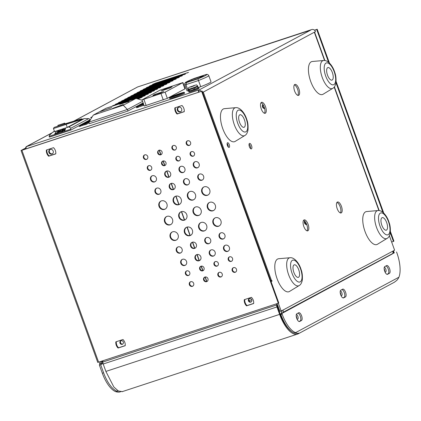 <?xml version="1.0" encoding="UTF-8"?>
<svg xmlns="http://www.w3.org/2000/svg" width="421" height="421" viewBox="0 0 421 421"><rect width="100%" height="100%" fill="white"/><g stroke="black" fill="none" stroke-linecap="round" stroke-linejoin="round"><path stroke-width="0.63" d="M340.389 212.942A5.773 2.379 71.8 0 0 340.142 206.758A5.773 2.379 71.8 0 0 336.937 202.427M337.179 208.611A5.773 2.379 71.8 0 0 341.105 212.958A5.773 2.379 71.8 0 0 341.426 206.337A5.773 2.379 71.8 0 0 337.505 201.991A5.773 2.379 71.8 0 0 337.179 208.611M297.826 95.372A5.773 2.379 71.8 0 0 297.584 89.189A5.773 2.379 71.8 0 0 294.374 84.863M294.621 91.047A5.773 2.379 71.8 0 0 298.547 95.388A5.773 2.379 71.8 0 0 298.868 88.768A5.773 2.379 71.8 0 0 294.942 84.421A5.773 2.379 71.8 0 0 294.621 91.047M264.467 113.27A5.773 2.379 71.8 0 0 264.22 107.087A5.773 2.379 71.8 0 0 261.015 102.761M261.257 108.944A5.773 2.379 71.8 0 0 265.183 113.286A5.773 2.379 71.8 0 0 265.504 106.666A5.773 2.379 71.8 0 0 261.583 102.319A5.773 2.379 71.8 0 0 261.257 108.944M250.558 148.608A2.884 1.189 71.8 0 0 250.237 145.992A2.884 1.189 71.8 0 0 249.074 144.098M249.395 146.713A2.884 1.189 71.8 0 0 251.358 148.881A2.884 1.189 71.8 0 0 251.521 145.571A2.884 1.189 71.8 0 0 249.558 143.403A2.884 1.189 71.8 0 0 249.395 146.713M228.277 147.045A2.473 1.021 71.8 0 0 227.966 145.008A2.473 1.021 71.8 0 0 227.119 143.529M227.429 145.566A2.473 1.021 71.8 0 0 229.113 147.424A2.473 1.021 71.8 0 0 229.25 144.587A2.473 1.021 71.8 0 0 227.572 142.724A2.473 1.021 71.8 0 0 227.429 145.566M307.025 230.84A5.773 2.379 71.8 0 0 306.777 224.656A5.773 2.379 71.8 0 0 303.573 220.325M303.82 226.509A5.773 2.379 71.8 0 0 307.74 230.855A5.773 2.379 71.8 0 0 308.067 224.235A5.773 2.379 71.8 0 0 304.141 219.888A5.773 2.379 71.8 0 0 303.82 226.509M384.799 271.519A2.473 1.021 71.8 0 0 384.489 269.503A2.473 1.021 71.8 0 0 384.157 268.766M384.815 271.561A2.473 1.021 71.8 0 0 385.631 271.919A2.473 1.021 71.8 0 0 385.773 269.082A2.473 1.021 71.8 0 0 384.32 267.209M340.821 295.11A2.473 1.021 71.8 0 0 340.51 293.095A2.473 1.021 71.8 0 0 340.179 292.358M340.842 295.153A2.473 1.021 71.8 0 0 341.657 295.516A2.473 1.021 71.8 0 0 341.794 292.674A2.473 1.021 71.8 0 0 340.342 290.8M296.842 318.702A2.473 1.021 71.8 0 0 296.531 316.692A2.473 1.021 71.8 0 0 296.205 315.95M296.863 318.744A2.473 1.021 71.8 0 0 297.679 319.107A2.473 1.021 71.8 0 0 297.815 316.266A2.473 1.021 71.8 0 0 296.363 314.392M48.899 152.444A2.473 2.247 -118.2 0 0 53.183 151.039A2.473 2.247 -118.2 0 0 49.873 149.56A2.473 2.247 -118.2 0 0 48.899 152.444M52.472 153.749A2.473 2.247 61.8 0 1 50.157 149.434M177.352 110.265A2.473 2.247 -118.2 0 0 181.635 108.86A2.473 2.247 -118.2 0 0 178.325 107.381A2.473 2.247 -118.2 0 0 177.352 110.265M180.925 111.576A2.473 2.247 61.8 0 1 178.609 107.255M179.799 93.494A7.915 0.526 -19.9 0 0 169.447 97.751A7.915 0.526 -19.9 0 0 173.978 96.614A7.915 0.526 -19.9 0 0 184.33 92.362A7.915 0.526 -19.9 0 0 179.799 93.494M169.447 97.751L169.731 98.519A7.915 0.526 -19.9 0 0 174.257 97.388A7.915 0.526 -19.9 0 0 184.608 93.136L184.33 92.362M174.347 96.42A6.904 0.458 -19.9 0 0 183.382 92.704A6.904 0.458 -19.9 0 0 179.43 93.694A6.904 0.458 -19.9 0 0 170.394 97.404A6.904 0.458 -19.9 0 0 174.347 96.42M389.393 235.802L394.603 250.195L392.782 251.169A3.131 2.847 61.8 0 1 392.746 253.51L282.949 312.408A3.131 2.847 -118.2 0 0 282.991 310.072L279.997 311.429L277.05 303.625M281.354 313.482A3.131 2.847 -118.2 0 1 281.581 311.966L281.686 311.724A1.647 1.5 -118.2 0 0 281.775 310.724M281.175 311.045L278.334 303.199M202.506 92.215L203.201 91.846L271.519 280.57L271.792 280.423L272.045 281.123L271.077 281.638M132.736 108.46L139.409 104.882M102.645 119.332L116.201 114.88M138.651 99.188L139.083 98.924L138.293 99.082M92.21 116.833L90.662 117.559L91.952 117.249M137.851 98.956L142.177 97.267L137.235 98.777M136.809 98.656L145.271 95.609L136.199 98.477M115.549 104.613L112.318 105.939L113.733 105.587L148.366 93.946L115.549 104.613L115.675 104.95M118.643 102.95L115.407 104.282L116.822 103.929L151.46 92.288L118.643 102.95L118.764 103.292M121.737 101.293L118.501 102.624L119.917 102.271L154.554 90.631L121.737 101.293L121.858 101.629M124.832 99.635L121.595 100.961L123.011 100.608L157.649 88.968L124.832 99.635L124.953 99.972M127.926 97.972L124.69 99.303L126.105 98.951L160.738 87.31L127.926 97.972L128.047 98.314M131.02 96.314L127.784 97.646L129.2 97.288L163.832 85.652L131.02 96.314L131.141 96.651M134.11 94.657L130.878 95.983L132.294 95.63L166.927 83.989L134.11 94.657L134.236 94.993M137.204 92.994L133.973 94.325L135.388 93.972L170.021 82.332L137.204 92.994L137.33 93.336M140.298 91.336L137.062 92.667L138.477 92.31L173.115 80.669L140.298 91.336L140.419 91.673M143.393 89.673L140.156 91.004L141.572 90.652L176.21 79.011L143.393 89.673L143.514 90.015M146.487 88.015L143.251 89.347L144.666 88.994L179.304 77.353L146.487 88.015L146.608 88.352M149.581 86.358L146.345 87.684L147.76 87.331L182.393 75.691L149.581 86.358L149.702 86.694M152.676 84.695L149.439 86.026L150.855 85.674L185.487 74.033L152.676 84.695L152.797 85.037M155.765 83.037L152.534 84.368L153.949 84.016L188.582 72.375L155.765 83.037L155.891 83.374M50.131 136.888L69.397 130.563M143.698 104.482L137.646 106.471L138.146 106.439L138.425 107.213L136.541 107.665L136.262 106.892L143.672 104.408M143.977 105.255L138.383 107.092M88.052 122.495L85.926 123.6L79.522 125.442L88.052 122.495L88.331 123.269L86.384 124.311L80.943 125.826M80.732 125.242L81.011 126.016L79.432 126.411M89.163 122.785L88.21 123.043M90.157 120.643L86.031 122.122L89.515 121.116M89.578 121.169L85.079 122.553L89.784 120.69M85.179 122.832L85.195 122.395M88.968 121.985L82.111 124.048L89.11 121.758M82.158 124.437L82.111 124.048M83.69 123.658L83.8 123.958M79.385 126.542L79.153 125.637M80.227 125.484L80.511 126.258M85.926 123.6L86.205 124.369M86.105 123.537L86.384 124.311M90.194 120.038L89.015 120.648M88.936 120.417L90.273 119.906M89.968 120.401L87.084 121.411L90.031 120.295M143.277 103.319L142.977 103.45L143.319 103.445M143.356 103.54L142.024 103.882L143.387 103.198M142.172 104.287L142.14 103.729M143.498 103.929L140.603 104.882L141.103 104.85L140.24 105.134L140.372 105.492M140.24 105.134L139.219 105.303L139.404 105.813M141.103 104.85L141.235 105.213M139.219 105.303L143.472 103.861M138.146 106.439L137.283 106.718L137.562 107.492M137.283 106.718L136.262 106.892M175.846 95.783L179.551 93.794L172.384 96.577L176.494 95.23L174.852 96.109L175.889 95.899M178.12 94.925L180.767 93.509L177.125 95.251L178.172 95.072M180.393 94.072L181.983 93.22L179.399 94.399L180.435 94.188M172.384 96.577L172.531 96.988M73.764 121.164L137.635 86.947L311.703 29.559A3.131 2.847 61.8 0 1 315.476 31.612L314.324 32.228L314.666 32.349L324.865 60.524M199.675 91.81A1.647 1.5 -118.2 0 0 198.775 91.804L198.27 90.415L199.291 89.868M201.312 91.273A3.131 2.847 -118.2 0 0 198.27 90.415M271.013 281.46L272.045 281.123M25.707 148.934L26.444 146.597L24.46 149.344M198.491 91.015L198.265 92.273M271.519 280.57L270.808 280.902M202.596 92.467L314.324 32.228L324.559 60.492M285.549 324.391L285.233 324.491L284.628 322.839M180.993 252.763A3.3 2.994 61.8 0 1 176.831 250.674A3.3 2.994 61.8 0 1 177.888 246.974M176.346 250.937A3.3 2.994 61.8 0 1 177.641 247.09A3.3 2.994 61.8 0 1 182.051 249.064A3.3 2.994 61.8 0 1 180.756 252.905A3.3 2.994 61.8 0 1 176.346 250.937M185.472 265.135A3.3 2.994 61.8 0 1 181.309 263.051A3.3 2.994 61.8 0 1 182.367 259.352M180.825 263.309A3.3 2.994 61.8 0 1 182.119 259.468A3.3 2.994 61.8 0 1 186.535 261.436A3.3 2.994 61.8 0 1 185.24 265.277A3.3 2.994 61.8 0 1 180.825 263.309M189.003 275.234A2.473 2.247 61.8 0 1 186.682 270.908M185.456 273.908A2.473 2.247 61.8 0 1 186.429 271.024A2.473 2.247 61.8 0 1 189.739 272.498A2.473 2.247 61.8 0 1 188.766 275.381A2.473 2.247 61.8 0 1 185.456 273.908M306.656 224.33A2.473 2.247 61.8 0 1 304.888 221.288M304.604 220.988A2.473 2.247 -118.2 0 0 306.793 224.693M192.923 286.064A2.473 2.247 61.8 0 1 190.602 281.738M189.376 284.733A2.473 2.247 61.8 0 1 190.35 281.849A2.473 2.247 61.8 0 1 193.66 283.328A2.473 2.247 61.8 0 1 192.686 286.212A2.473 2.247 61.8 0 1 189.376 284.733M176.541 239.933A4.536 4.121 61.8 0 1 170.721 237.102A4.536 4.121 61.8 0 1 172.263 231.96M170.237 237.365A4.536 4.121 61.8 0 1 172.015 232.082A4.536 4.121 61.8 0 1 178.083 234.786A4.536 4.121 61.8 0 1 176.304 240.07A4.536 4.121 61.8 0 1 170.237 237.365M170.942 224.461A4.536 4.121 61.8 0 1 165.121 221.635A4.536 4.121 61.8 0 1 166.663 216.489M164.632 221.893A4.536 4.121 61.8 0 1 166.416 216.61A4.536 4.121 61.8 0 1 172.484 219.32A4.536 4.121 61.8 0 1 170.705 224.603A4.536 4.121 61.8 0 1 164.632 221.893M165.342 208.995A4.536 4.121 61.8 0 1 159.522 206.164A4.536 4.121 61.8 0 1 161.064 201.022M159.033 206.427A4.536 4.121 61.8 0 1 160.817 201.143A4.536 4.121 61.8 0 1 166.884 203.848A4.536 4.121 61.8 0 1 165.1 209.132A4.536 4.121 61.8 0 1 159.033 206.427M159.717 193.976A3.3 2.994 61.8 0 1 155.549 191.892A3.3 2.994 61.8 0 1 156.612 188.192M155.065 192.15A3.3 2.994 61.8 0 1 156.359 188.308A3.3 2.994 61.8 0 1 160.775 190.276A3.3 2.994 61.8 0 1 159.48 194.118A3.3 2.994 61.8 0 1 155.065 192.15M155.233 181.604A3.3 2.994 61.8 0 1 151.071 179.514A3.3 2.994 61.8 0 1 152.128 175.815M150.586 179.778A3.3 2.994 61.8 0 1 151.881 175.931A3.3 2.994 61.8 0 1 156.296 177.904A3.3 2.994 61.8 0 1 154.996 181.746A3.3 2.994 61.8 0 1 150.586 179.778M264.599 108.292A2.473 2.247 61.8 0 1 263.083 104.724M262.93 104.497A2.473 2.247 -118.2 0 0 264.688 108.665M150.923 170.042A2.473 2.247 61.8 0 1 148.602 165.716M147.376 168.716A2.473 2.247 61.8 0 1 148.35 165.832A2.473 2.247 61.8 0 1 151.66 167.305A2.473 2.247 61.8 0 1 150.686 170.189A2.473 2.247 61.8 0 1 147.376 168.716M147.003 159.217A2.473 2.247 61.8 0 1 144.682 154.891M143.461 157.886A2.473 2.247 61.8 0 1 144.429 155.002A2.473 2.247 61.8 0 1 147.739 156.48A2.473 2.247 61.8 0 1 143.461 157.886M195.265 248.074A3.3 2.994 61.8 0 1 191.102 245.99A3.3 2.994 61.8 0 1 192.16 242.285M190.618 246.248A3.3 2.994 61.8 0 1 191.913 242.407A3.3 2.994 61.8 0 1 196.328 244.375A3.3 2.994 61.8 0 1 195.028 248.216A3.3 2.994 61.8 0 1 190.618 246.248M199.743 260.452A3.3 2.994 61.8 0 1 195.581 258.362A3.3 2.994 61.8 0 1 196.644 254.663M195.097 258.626A3.3 2.994 61.8 0 1 196.391 254.784A3.3 2.994 61.8 0 1 200.806 256.752A3.3 2.994 61.8 0 1 199.512 260.594A3.3 2.994 61.8 0 1 195.097 258.626M203.275 270.55A2.473 2.247 61.8 0 1 200.954 266.225M199.728 269.219A2.473 2.247 61.8 0 1 200.701 266.335A2.473 2.247 61.8 0 1 204.011 267.814A2.473 2.247 61.8 0 1 203.038 270.698A2.473 2.247 61.8 0 1 199.728 269.219M207.195 281.375A2.473 2.247 61.8 0 1 204.874 277.05M203.648 280.049A2.473 2.247 61.8 0 1 204.622 277.165A2.473 2.247 61.8 0 1 207.932 278.644A2.473 2.247 61.8 0 1 203.648 280.049M190.813 235.244A4.536 4.121 61.8 0 1 184.993 232.418A4.536 4.121 61.8 0 1 186.535 227.272M184.509 232.676A4.536 4.121 61.8 0 1 186.287 227.393A4.536 4.121 61.8 0 1 192.355 230.103A4.536 4.121 61.8 0 1 190.576 235.386A4.536 4.121 61.8 0 1 184.509 232.676M185.214 219.778A4.536 4.121 61.8 0 1 179.393 216.947A4.536 4.121 61.8 0 1 180.935 211.805M178.909 217.21A4.536 4.121 61.8 0 1 180.688 211.926A4.536 4.121 61.8 0 1 186.756 214.631A4.536 4.121 61.8 0 1 184.977 219.915A4.536 4.121 61.8 0 1 178.909 217.21M179.614 204.306A4.536 4.121 61.8 0 1 173.794 201.48A4.536 4.121 61.8 0 1 175.336 196.333M173.305 201.738A4.536 4.121 61.8 0 1 175.089 196.454A4.536 4.121 61.8 0 1 181.156 199.159A4.536 4.121 61.8 0 1 179.378 204.448A4.536 4.121 61.8 0 1 173.305 201.738M173.989 189.292A3.3 2.994 61.8 0 1 169.821 187.203A3.3 2.994 61.8 0 1 170.884 183.503M169.337 187.466A3.3 2.994 61.8 0 1 170.631 183.624A3.3 2.994 61.8 0 1 175.047 185.593A3.3 2.994 61.8 0 1 173.752 189.434A3.3 2.994 61.8 0 1 169.337 187.466M169.505 176.915A3.3 2.994 61.8 0 1 165.342 174.831A3.3 2.994 61.8 0 1 166.4 171.131M164.858 175.089A3.3 2.994 61.8 0 1 166.153 171.247A3.3 2.994 61.8 0 1 170.568 173.215A3.3 2.994 61.8 0 1 169.268 177.057A3.3 2.994 61.8 0 1 164.858 175.089M165.195 165.358A2.473 2.247 61.8 0 1 162.874 161.032M161.653 164.027A2.473 2.247 61.8 0 1 162.622 161.143A2.473 2.247 61.8 0 1 165.932 162.622A2.473 2.247 61.8 0 1 164.964 165.506A2.473 2.247 61.8 0 1 161.653 164.027M161.275 154.528A2.473 2.247 61.8 0 1 158.954 150.202M157.733 153.197A2.473 2.247 61.8 0 1 162.011 151.792A2.473 2.247 61.8 0 1 161.043 154.675A2.473 2.247 61.8 0 1 157.733 153.197M209.537 243.391A3.3 2.994 61.8 0 1 205.374 241.301A3.3 2.994 61.8 0 1 206.432 237.602M204.89 241.565A3.3 2.994 61.8 0 1 206.185 237.718A3.3 2.994 61.8 0 1 210.6 239.686A3.3 2.994 61.8 0 1 209.3 243.533A3.3 2.994 61.8 0 1 204.89 241.565M214.021 255.763A3.3 2.994 61.8 0 1 209.853 253.679A3.3 2.994 61.8 0 1 210.916 249.979M209.369 253.937A3.3 2.994 61.8 0 1 210.663 250.095A3.3 2.994 61.8 0 1 215.078 252.063A3.3 2.994 61.8 0 1 213.784 255.905A3.3 2.994 61.8 0 1 209.369 253.937M217.546 265.861A2.473 2.247 61.8 0 1 215.226 261.536M214.005 264.53A2.473 2.247 61.8 0 1 218.283 263.125A2.473 2.247 61.8 0 1 217.315 266.009A2.473 2.247 61.8 0 1 214.005 264.53M221.467 276.692A2.473 2.247 61.8 0 1 219.146 272.366M217.92 275.36A2.473 2.247 61.8 0 1 218.894 272.476A2.473 2.247 61.8 0 1 222.204 273.955A2.473 2.247 61.8 0 1 221.23 276.839A2.473 2.247 61.8 0 1 217.92 275.36M223.809 238.702A3.3 2.994 61.8 0 1 219.646 236.618A3.3 2.994 61.8 0 1 220.704 232.913M219.162 236.876A3.3 2.994 61.8 0 1 220.457 233.034A3.3 2.994 61.8 0 1 224.872 235.002A3.3 2.994 61.8 0 1 223.577 238.844A3.3 2.994 61.8 0 1 219.162 236.876M228.293 251.079A3.3 2.994 61.8 0 1 224.125 248.99A3.3 2.994 61.8 0 1 225.188 245.29M223.64 249.253A3.3 2.994 61.8 0 1 224.935 245.406A3.3 2.994 61.8 0 1 229.35 247.38A3.3 2.994 61.8 0 1 228.056 251.221A3.3 2.994 61.8 0 1 223.64 249.253M231.818 261.178A2.473 2.247 61.8 0 1 229.498 256.852M228.277 259.846A2.473 2.247 61.8 0 1 229.245 256.963A2.473 2.247 61.8 0 1 232.555 258.441A2.473 2.247 61.8 0 1 228.277 259.846M235.739 272.003A2.473 2.247 61.8 0 1 233.418 267.677M232.197 270.677A2.473 2.247 61.8 0 1 233.166 267.793A2.473 2.247 61.8 0 1 236.476 269.266A2.473 2.247 61.8 0 1 235.507 272.15A2.473 2.247 61.8 0 1 232.197 270.677M205.085 230.561A4.536 4.121 61.8 0 1 199.265 227.729A4.536 4.121 61.8 0 1 200.806 222.588M198.78 227.993A4.536 4.121 61.8 0 1 200.559 222.709A4.536 4.121 61.8 0 1 206.627 225.414A4.536 4.121 61.8 0 1 204.848 230.697A4.536 4.121 61.8 0 1 198.78 227.993M199.486 215.089A4.536 4.121 61.8 0 1 193.665 212.263A4.536 4.121 61.8 0 1 195.207 207.116M193.181 212.521A4.536 4.121 61.8 0 1 194.96 207.237A4.536 4.121 61.8 0 1 201.028 209.942A4.536 4.121 61.8 0 1 199.249 215.231A4.536 4.121 61.8 0 1 193.181 212.521M193.886 199.622A4.536 4.121 61.8 0 1 188.066 196.791A4.536 4.121 61.8 0 1 189.608 191.65M187.582 197.054A4.536 4.121 61.8 0 1 189.361 191.771A4.536 4.121 61.8 0 1 195.428 194.476A4.536 4.121 61.8 0 1 193.649 199.759A4.536 4.121 61.8 0 1 187.582 197.054M188.261 184.603A3.3 2.994 61.8 0 1 184.093 182.519A3.3 2.994 61.8 0 1 185.156 178.82M183.609 182.777A3.3 2.994 61.8 0 1 184.903 178.936A3.3 2.994 61.8 0 1 189.318 180.904A3.3 2.994 61.8 0 1 188.024 184.745A3.3 2.994 61.8 0 1 183.609 182.777M183.777 172.231A3.3 2.994 61.8 0 1 179.614 170.142A3.3 2.994 61.8 0 1 180.672 166.442M179.13 170.405A3.3 2.994 61.8 0 1 180.425 166.558A3.3 2.994 61.8 0 1 184.84 168.526A3.3 2.994 61.8 0 1 183.545 172.373A3.3 2.994 61.8 0 1 179.13 170.405M179.467 160.669A2.473 2.247 61.8 0 1 177.146 156.344M175.925 159.338A2.473 2.247 61.8 0 1 180.204 157.933A2.473 2.247 61.8 0 1 179.235 160.817A2.473 2.247 61.8 0 1 175.925 159.338M175.546 149.839A2.473 2.247 61.8 0 1 173.226 145.513M172.005 148.513A2.473 2.247 61.8 0 1 172.973 145.629A2.473 2.247 61.8 0 1 176.283 147.108A2.473 2.247 61.8 0 1 172.005 148.513M219.357 225.872A4.536 4.121 61.8 0 1 213.536 223.046A4.536 4.121 61.8 0 1 215.078 217.899M213.052 223.304A4.536 4.121 61.8 0 1 214.831 218.02A4.536 4.121 61.8 0 1 220.899 220.725A4.536 4.121 61.8 0 1 219.12 226.014A4.536 4.121 61.8 0 1 213.052 223.304M213.757 210.405A4.536 4.121 61.8 0 1 207.937 207.574A4.536 4.121 61.8 0 1 209.479 202.433M207.453 207.837A4.536 4.121 61.8 0 1 209.232 202.554A4.536 4.121 61.8 0 1 215.299 205.259A4.536 4.121 61.8 0 1 213.521 210.542A4.536 4.121 61.8 0 1 207.453 207.837M208.158 194.934A4.536 4.121 61.8 0 1 202.338 192.108A4.536 4.121 61.8 0 1 203.88 186.961M201.854 192.365A4.536 4.121 61.8 0 1 203.632 187.082A4.536 4.121 61.8 0 1 209.7 189.787A4.536 4.121 61.8 0 1 207.921 195.076A4.536 4.121 61.8 0 1 201.854 192.365M202.533 179.92A3.3 2.994 61.8 0 1 198.37 177.83A3.3 2.994 61.8 0 1 199.428 174.131M197.881 178.094A3.3 2.994 61.8 0 1 199.18 174.252A3.3 2.994 61.8 0 1 203.59 176.22A3.3 2.994 61.8 0 1 202.296 180.062A3.3 2.994 61.8 0 1 197.881 178.094M198.054 167.542A3.3 2.994 61.8 0 1 193.886 165.458A3.3 2.994 61.8 0 1 194.949 161.753M193.402 165.716A3.3 2.994 61.8 0 1 194.697 161.875A3.3 2.994 61.8 0 1 199.112 163.843A3.3 2.994 61.8 0 1 197.817 167.684A3.3 2.994 61.8 0 1 193.402 165.716M193.739 155.986A2.473 2.247 61.8 0 1 191.418 151.66M190.197 154.654A2.473 2.247 61.8 0 1 191.166 151.77A2.473 2.247 61.8 0 1 194.476 153.249A2.473 2.247 61.8 0 1 190.197 154.654M189.818 145.156A2.473 2.247 61.8 0 1 187.498 140.83M186.277 143.824A2.473 2.247 61.8 0 1 190.56 142.419A2.473 2.247 61.8 0 1 189.587 145.303A2.473 2.247 61.8 0 1 186.277 143.824M253.258 300.189A7.01 6.368 61.8 0 1 253.663 303.515L246.527 305.862A7.01 6.368 61.8 0 1 244.291 299.673L251.426 297.331A7.01 6.368 61.8 0 1 253.258 300.189M124.805 342.368A7.01 6.368 61.8 0 1 125.211 345.694L118.075 348.035A7.01 6.368 61.8 0 1 115.838 341.852L122.974 339.505A7.01 6.368 61.8 0 1 124.805 342.368M183.819 108.365A7.01 6.368 61.8 0 1 184.224 111.697L177.088 114.038A7.01 6.368 61.8 0 1 174.852 107.85L181.988 105.508A7.01 6.368 61.8 0 1 183.819 108.365M55.367 150.544A7.01 6.368 61.8 0 1 55.777 153.875L48.641 156.217A7.01 6.368 61.8 0 1 46.399 150.029L53.535 147.687A7.01 6.368 61.8 0 1 55.367 150.544M98.619 362.218L21.897 150.286L201.591 91.283L278.307 303.215L97.767 362.428L21.05 150.497L24.581 148.576M201.591 91.283L22.387 150.023L24.518 148.85M21.897 150.286L21.05 150.497M391.651 242.038L393.924 241.191L390.42 231.508M314.466 30.159L317.202 29.259L329.422 63.008M383.742 213.063L336.1 81.458M328.564 62.24L316.718 29.517L317.202 29.259M393.435 241.449L390.293 232.766M382.878 212.289L335.974 82.711M314.55 30.233L316.718 29.517M253.674 303.409L247.016 305.599A7.01 6.368 61.8 0 1 244.764 299.515M125.226 345.588L118.564 347.778A7.01 6.368 61.8 0 1 116.312 341.694M184.24 111.591L177.578 113.781A7.01 6.368 61.8 0 1 175.325 107.697M55.788 153.77L49.125 155.959A7.01 6.368 61.8 0 1 46.873 149.876M278.307 303.215L278.791 302.952L202.075 91.02M48.641 156.217L49.125 155.959M177.088 114.038L177.578 113.781M118.075 348.035L118.564 347.778M246.527 305.862L247.016 305.599M122.3 344.294A1.895 1.721 -118.2 0 0 123.242 341.831A1.895 1.721 -118.2 0 0 120.759 340.842A1.895 1.721 -118.2 0 0 122.3 344.294M250.753 302.115A1.895 1.721 -118.2 0 0 251.695 299.657A1.895 1.721 -118.2 0 0 249.211 298.663A1.895 1.721 -118.2 0 0 250.753 302.115M102.871 362.655L101.029 363.639L100.682 364.723L99.398 365.144L99.766 362.955L101.029 363.639L102.371 360.981M99.766 362.955L100.651 361.55M103.608 372.806A24.734 10.193 71.8 0 0 117.064 391.262L115.78 391.683A24.734 10.193 -108.2 0 1 102.324 373.227L103.608 372.806L100.682 364.723L103.029 363.465M102.324 373.227L99.398 365.144M394.277 252.9A26.218 10.804 71.8 0 0 394.267 252.874L393.509 250.779M393.73 253.195A24.734 10.193 71.8 0 0 393.719 253.163L392.961 251.074M277.355 304.462L277.323 305.788A1.216 0.5 71.8 0 0 277.481 306.667L280.165 314.082A24.734 10.193 71.8 0 0 291.411 331.359M276.608 303.773L276.576 305.014A2.7 1.11 71.8 0 0 276.934 306.956L279.623 314.376A26.218 10.804 71.8 0 0 297.442 334.111A26.218 10.804 71.8 0 0 297.61 334.053L297.621 334.09A2.7 2.452 -118.2 0 0 298.826 333.148L297.1 333.39L295.6 332.637L398.929 277.207C397.819 279.455 396.598 280.86 395.272 281.407A2.7 2.452 61.8 0 1 394.43 282.196L297.984 333.937M297.442 334.111L122.343 391.604L118.364 390.998L113.844 387.01L105.881 371.422L103.198 364.007A2.7 1.11 -108.2 0 1 102.84 362.06L102.871 360.818M117.969 390.772L117.064 391.262L118.58 391.114M115.78 391.683C117.927 392.325 119.627 392.283 120.88 391.567M121.927 391.714A2.7 2.452 -118.2 0 0 122.458 391.609L122.653 391.504M297.1 333.39L294.316 333.058L295.6 332.637A24.734 10.193 71.8 0 1 282.17 314.192L281.902 313.456L392.625 253.789M297.394 333.453L297.61 334.053M398.929 277.207A24.734 10.193 71.8 0 0 396.814 252.689L396.545 251.953M294.316 333.058A24.734 10.193 -108.2 0 1 280.881 314.613L280.618 313.877L281.902 313.456M343.041 297.936L344.168 297.331A4.121 1.7 71.8 0 0 344.499 293.321A4.121 1.7 71.8 0 0 341.957 289.548M299.068 321.528L300.189 320.923A4.121 1.7 71.8 0 0 300.526 316.913A4.121 1.7 71.8 0 0 297.979 313.14M387.02 274.345L388.146 273.739A4.121 1.7 71.8 0 0 388.478 269.729A4.121 1.7 71.8 0 0 385.936 265.956M280.618 313.877L282.833 312.687M340.831 290.153A4.121 1.7 71.8 0 0 340.668 294.689A4.121 1.7 71.8 0 0 343.52 297.936A4.121 1.7 71.8 0 0 343.631 297.889L345.452 296.91A4.121 1.7 71.8 0 0 345.62 292.369A4.121 1.7 71.8 0 0 342.768 289.127A4.121 1.7 71.8 0 0 342.652 289.174L340.831 290.153M296.858 313.745A4.121 1.7 71.8 0 0 296.689 318.281A4.121 1.7 71.8 0 0 299.542 321.528A4.121 1.7 71.8 0 0 299.657 321.481L301.473 320.502A4.121 1.7 71.8 0 0 301.641 315.96A4.121 1.7 71.8 0 0 298.789 312.719A4.121 1.7 71.8 0 0 298.673 312.766L296.858 313.745M389.43 273.318A4.121 1.7 71.8 0 0 389.599 268.777A4.121 1.7 71.8 0 0 386.746 265.535A4.121 1.7 71.8 0 0 386.631 265.583L384.81 266.561A4.121 1.7 71.8 0 0 384.641 271.098A4.121 1.7 71.8 0 0 387.494 274.345A4.121 1.7 71.8 0 0 387.609 274.292L389.43 273.318L388.146 273.739M121.048 340.721A1.895 1.721 -118.2 0 0 122.811 344.01M249.5 298.542A1.895 1.721 -118.2 0 0 251.263 301.831M284.217 322.839L284.533 322.665M101.024 361.428L102.066 361.992L102.85 361.571M277.707 307.293L278.27 306.993M277.86 305.867L277.328 305.983M277.944 306.099L277.355 306.204M277.639 307.093L278.197 306.793M298.363 277.355A6.594 2.721 71.8 0 0 298.878 270.235A6.594 2.721 71.8 0 0 294.242 264.825A6.594 2.721 71.8 0 0 294.232 264.825A6.594 2.721 71.8 0 0 293.716 271.945A6.594 2.721 71.8 0 0 298.357 277.355A6.594 2.721 71.8 0 0 298.363 277.355M288.869 291.748A17.314 7.136 71.8 0 0 289.48 291.464L299.157 285.564A14.714 6.062 -108.2 0 1 298.642 285.806A14.714 6.062 -108.2 0 1 288.285 273.761A14.714 6.062 -108.2 0 1 289.432 257.857A14.714 6.062 -108.2 0 1 290.022 257.736L278.728 258.72A17.314 7.136 71.8 0 0 278.034 258.862A17.314 7.136 71.8 0 0 276.686 277.576A17.314 7.136 71.8 0 0 288.869 291.748M244.043 127.3A6.594 2.721 71.8 0 0 244.559 120.18A6.594 2.721 71.8 0 0 239.923 114.77A6.594 2.721 71.8 0 0 239.917 114.77A6.594 2.721 71.8 0 0 239.396 121.89A6.594 2.721 71.8 0 0 244.038 127.3A6.594 2.721 71.8 0 0 244.043 127.3M234.55 141.698A17.314 7.136 71.8 0 0 235.16 141.414L244.843 135.509A14.714 6.062 -108.2 0 1 244.322 135.751A14.714 6.062 -108.2 0 1 233.965 123.706A14.714 6.062 -108.2 0 1 235.113 107.802A14.714 6.062 -108.2 0 1 235.702 107.681L224.409 108.665A17.314 7.136 71.8 0 0 223.714 108.813A17.314 7.136 71.8 0 0 222.367 127.521A17.314 7.136 71.8 0 0 234.55 141.698M386.315 230.166A6.594 2.721 71.8 0 0 386.831 223.046A6.594 2.721 71.8 0 0 382.194 217.636A6.594 2.721 71.8 0 0 382.189 217.641A6.594 2.721 71.8 0 0 381.673 224.761A6.594 2.721 71.8 0 0 386.31 230.171A6.594 2.721 71.8 0 0 386.315 230.166M376.827 244.564A17.314 7.136 71.8 0 0 377.437 244.28L387.115 238.381A14.714 6.062 -108.2 0 1 386.594 238.623A14.714 6.062 -108.2 0 1 376.242 226.572A14.714 6.062 -108.2 0 1 377.384 210.674A14.714 6.062 -108.2 0 1 377.974 210.553L366.68 211.537A17.314 7.136 71.8 0 0 365.991 211.679A17.314 7.136 71.8 0 0 364.639 230.392A17.314 7.136 71.8 0 0 376.827 244.564M331.995 80.116A6.594 2.721 71.8 0 0 332.511 72.996A6.594 2.721 71.8 0 0 327.875 67.586A6.594 2.721 71.8 0 0 327.87 67.586A6.594 2.721 71.8 0 0 327.354 74.706A6.594 2.721 71.8 0 0 331.99 80.116A6.594 2.721 71.8 0 0 331.995 80.116M322.507 94.509A17.314 7.136 71.8 0 0 323.118 94.225L332.795 88.326A14.714 6.062 -108.2 0 1 332.28 88.568A14.714 6.062 -108.2 0 1 321.923 76.522A14.714 6.062 -108.2 0 1 323.07 60.619A14.714 6.062 -108.2 0 1 323.66 60.498L312.366 61.482A17.314 7.136 71.8 0 0 311.672 61.624A17.314 7.136 71.8 0 0 310.324 80.337A17.314 7.136 71.8 0 0 322.507 94.509M142.561 101.345L127.416 109.465L88.884 122.122L89.441 123.669L127.979 111.012L143.119 102.892M123.274 105.255L136.015 98.425L106.039 108.265L93.304 115.096L123.274 105.255L127.416 109.465L127.979 111.012M119.669 104.324L129.021 101.429L119.669 104.324M112.533 108.455L123.306 104.476L112.533 108.455M100.493 111.539L111.697 107.608L100.493 111.539M93.304 115.096L88.884 122.122M142.151 100.203L136.015 98.425M122.164 103.65L122.043 103.319M142.024 99.856L144.261 106.045L167.342 98.361L185.182 88.736L182.94 82.553L159.859 90.236L142.024 99.856L165.106 92.173L182.94 82.553M169.695 88.168L171.815 86.942A4.121 0.274 -19.9 0 0 172.121 86.71A4.121 0.274 -19.9 0 0 168.984 87.563A4.121 0.274 -19.9 0 0 164.674 89.284L161.227 90.91L169.695 88.168M153.149 95.467A4.121 0.274 -19.9 0 0 152.844 95.699A4.121 0.274 -19.9 0 0 156.002 94.841A4.121 0.274 -19.9 0 0 160.285 93.125L163.737 91.499L155.27 94.241L153.528 95.025L154.291 94.841L153.244 95.678M184.761 84.632L184.677 83.805L185.756 82.527A15.84 1.047 -19.9 0 0 186.608 82.558L185.95 84.632A17.487 1.158 160.1 0 1 184.761 84.632L187.003 90.815A17.487 1.158 -19.9 0 0 188.192 90.82L189.113 90.52M200.733 86.705A17.487 1.158 -19.9 0 0 211.021 81.821L208.784 75.638A17.487 1.158 160.1 0 1 198.491 80.516L200.733 86.705L197.665 87.71M186.608 82.558L197.933 78.843L198.491 80.516L185.95 84.632L188.192 90.82M185.756 82.527L198.644 78.29L203.501 75.691L190.471 79.974L194.491 78.327A15.84 1.047 -19.9 0 0 190.608 79.922M190.429 80.001L191.681 79.59C187.655 81.232 186.093 82.069 187.003 82.095L185.75 82.511L184.724 83.579C186.056 81.932 183.677 83.226 190.292 80.048L190.429 80.001A15.84 1.047 -19.9 0 0 185.75 82.511M192.002 80.474L191.681 79.59M197.933 78.843A15.84 1.047 -19.9 0 0 205.816 74.612L206.08 74.538C207.137 74.107 208.042 74.475 208.784 75.638M192.776 86.3L190.203 87.11L194.239 85.789L192.665 86.063M196.26 88.61L191.139 90.462M197.475 87.926A5.357 0.353 160.1 0 1 198.738 87.71L199.017 88.484A5.357 0.353 160.1 0 1 192.008 91.368A5.357 0.353 160.1 0 1 188.94 92.131L188.661 91.357A5.357 0.353 160.1 0 1 189.766 90.715M198.738 87.71A5.357 0.353 160.1 0 1 191.729 90.594A5.357 0.353 160.1 0 1 188.661 91.357M54.125 127.41L53.425 128.5A0.826 0.342 -108.2 0 0 53.446 128.563L54.546 131.594L68.886 126.879L84.263 118.627L66.134 124.321A0.826 0.342 71.8 0 0 66.155 124.39L67.255 127.421M66.134 124.321L65.492 123.674L54.209 127.379L81.395 118.848L82.632 119.169M58.635 131.015L57.288 131.457L59.061 130.684L58.461 132.62L56.835 133.157L58.172 132.526L58.351 131.931L57.272 132.094L58.419 131.715L58.635 131.015L58.419 131.715M62.918 129.61L61.634 129.836L63.339 129.273L62.74 131.215L61.119 131.752L62.45 131.12L62.634 130.526L61.55 130.689L62.703 130.31L62.918 129.61L62.703 130.31M54.435 131.294L52.846 132.147L54.541 131.589M52.846 132.147L49.478 135.241L49.136 136.346L49.415 137.12L70.823 130.089L89.931 119.843L89.652 119.069L88.752 118.627L70.886 128.21L70.544 129.315L49.136 136.346M70.886 128.21L68.886 126.879M63.403 130.831L64.076 129.815L63.697 129.158L64.097 129.026L64.439 129.668L65.523 128.558L64.923 130.499L63.35 130.778M59.503 131.789L59.929 132.094L59.577 131.915L60.471 131.684L59.324 131.099L60.398 130.242L61.103 130.521L60.329 130.457L59.687 130.957L60.761 131.399L59.787 132.189L59.145 131.91L59.856 131.973L60.392 131.557L59.914 131.405M59.335 131.273L60.398 130.242M60.777 130.699L60.329 130.457M59.687 130.957L60.84 131.52M59.156 132.152L59.572 132.068M56.356 133.315L54.656 133.873L55.393 133.436L55.93 131.71L56.282 131.594L55.751 133.32L56.356 133.315M84.263 118.627L88.752 118.627M67.26 127.41L81.979 119.517M70.544 129.315L70.823 130.089M63.429 130.642L64.076 129.815M64.15 129.942L63.697 129.158M63.776 129.284L64.166 129.152M64.908 129.51L64.439 129.668M64.981 129.636L65.166 128.679M63.782 130.521L64.708 130.526L64.918 129.852L64.345 129.889L63.771 130.594M64.708 130.526L64.839 129.726M63.708 130.399L64.634 130.399M61.713 129.957L63.292 129.442M61.261 131.657L62.45 131.12M62.529 131.241L62.634 130.526M61.629 130.81L62.776 130.436M60.471 130.368L61.182 130.642M60.819 130.773L60.408 130.584L60.819 130.773M59.766 131.078L60.24 131.263L59.766 131.078M60.471 131.684L59.992 131.531L60.471 131.684M57.43 131.368L59.008 130.847M56.977 133.068L58.172 132.526M58.245 132.647L58.351 131.931M57.345 132.215L58.498 131.841M54.798 133.783L55.393 133.436M55.472 133.562L55.93 131.71M56.372 133.262L55.751 133.32M58.114 126.1L57.866 125.342L64.692 123.116L64.934 123.858M64.15 123.279L64.392 124.037M392.746 253.51L282.949 312.408M282.991 310.072L392.782 251.169M378.874 210.547L334.195 87.115M52.093 132.836L26.444 146.597L199.422 89.794L310.551 30.18L137.567 86.979L73.959 121.106M87.636 121.816L87.757 122.143M83.647 123.458L83.826 123.953M84.579 123.116L84.8 123.727M85.579 122.806L85.831 123.511M86.868 122.485L87.01 122.885M80.69 125.048L80.969 125.821M81.621 124.7L81.9 125.474M82.616 124.39L82.9 125.163M83.911 124.074L84.189 124.848M84.974 123.853L85.252 124.627M142.824 103.698L142.945 104.034M187.266 73.007L187.166 72.728M184.177 74.67L184.072 74.385M181.083 76.327L180.977 76.048M177.988 77.985L177.888 77.706M174.894 79.648L174.794 79.364M171.8 81.306L171.7 81.027M168.705 82.963L168.605 82.684M165.611 84.626L165.511 84.342M162.522 86.284L162.417 86.005M159.427 87.942L159.322 87.663M156.333 89.605L156.233 89.32M153.239 91.262L153.139 90.983M150.144 92.925L150.044 92.641M147.05 94.583L146.95 94.304M143.956 96.241L143.856 95.962M140.867 97.904L140.761 97.619M206.874 281.47L205.238 276.95M202.954 270.64L201.322 266.125M199.317 260.588L197.117 254.516M194.834 248.211L192.639 242.138M190.218 235.455L187.177 227.056M184.619 219.983L181.577 211.584M179.02 204.517L175.978 196.118M173.557 189.429L171.358 183.356M169.079 177.052L166.879 170.984M164.874 165.448L163.243 160.933M160.954 154.618L159.322 150.102M206.653 281.502L205.027 277.002M202.733 270.671L201.106 266.172M199.096 260.631L196.907 254.568M194.618 248.253L192.423 242.196M190.003 235.502L186.966 227.114M184.403 220.03L181.367 211.642M178.804 204.564L175.768 196.175M173.341 189.471L171.147 183.409M168.858 177.094L166.669 171.037M164.653 165.479L163.027 160.98M160.733 154.649L159.106 150.15M393.719 253.163L392.756 253.484M251.747 299.784L249.048 300.668M276.934 306.956L103.198 364.007M105.881 371.422L279.623 314.376M280.881 314.613L282.17 314.192M102.84 362.06L276.576 305.014M300.189 320.923L301.473 320.502M344.168 297.331L345.452 296.91M99.677 363.097L100.966 363.718M101.056 361.418L102.087 361.955M292.7 260.178A11.488 4.736 71.8 0 0 291.806 272.592A11.488 4.736 71.8 0 0 299.894 282.002A11.488 4.736 71.8 0 0 300.789 269.582A11.488 4.736 71.8 0 0 292.7 260.178M238.386 110.123A11.488 4.736 71.8 0 0 237.491 122.543A11.488 4.736 71.8 0 0 245.575 131.947A11.488 4.736 71.8 0 0 246.469 119.532A11.488 4.736 71.8 0 0 238.386 110.123M380.658 212.994A11.488 4.736 71.8 0 0 379.763 225.409A11.488 4.736 71.8 0 0 387.846 234.813A11.488 4.736 71.8 0 0 388.741 222.399A11.488 4.736 71.8 0 0 380.658 212.994M326.338 62.939A11.488 4.736 71.8 0 0 325.444 75.354A11.488 4.736 71.8 0 0 333.527 84.763A11.488 4.736 71.8 0 0 334.421 72.344A11.488 4.736 71.8 0 0 326.338 62.939M163.28 99.951L161.038 93.762M167.342 98.361L165.106 92.173M146.15 105.571L143.908 99.382M184.935 88.926L182.698 82.737M154.449 95.346L154.244 94.883M154.549 95.314L154.254 94.636M155.523 95.004L155.27 94.241M163.701 90.136L163.585 89.868M164.879 89.747L164.674 89.284M205.816 74.612L194.491 78.332L205.906 74.575M191.15 88.499A4.947 0.326 160.1 0 1 188.319 89.21C188.219 86.726 189.529 87.526 193.897 85.558C197.475 84.71 195.897 84.489 197.623 85.842A4.947 0.326 160.1 0 1 191.15 88.499M193.86 85.574L191.187 87.005L193.86 85.574M197.849 86.458C198.291 88.715 196.275 88.321 192.271 90.11C188.608 90.878 190.492 91.304 188.545 89.826A4.947 0.326 -19.9 0 0 191.376 89.12A4.947 0.326 -19.9 0 0 197.849 86.458L197.623 85.842M194.976 88.663L192.308 90.099M65.508 123.669L81.395 118.848M66.155 124.39L53.446 128.563M85.274 123.316L84.995 122.543M82.237 124.948L81.958 124.174M79.28 126.537L79.001 125.763M142.219 104.65L141.94 103.876M334.4 86.858L379.184 210.579M26.007 146.782L52.215 132.726M290.022 257.736C294.184 257.11 299.257 263.099 301.089 269.561C302.215 272.371 302.62 275.923 302.294 280.233C301.678 283.049 300.631 284.828 299.157 285.564M235.702 107.681C239.865 107.055 244.938 113.044 246.769 119.511C247.901 122.316 248.301 125.874 247.974 130.178C247.359 132.999 246.311 134.773 244.843 135.509M377.974 210.553C382.142 209.926 387.209 215.91 389.046 222.377C390.172 225.182 390.572 228.74 390.251 233.05C389.63 235.865 388.588 237.644 387.115 238.381M323.66 60.498C327.822 59.871 332.89 65.86 334.727 72.328C335.853 75.133 336.253 78.685 335.932 82.995C335.311 85.81 334.269 87.589 332.795 88.326M154.291 94.841L154.507 95.33M188.319 89.21L188.545 89.826"/></g></svg>
